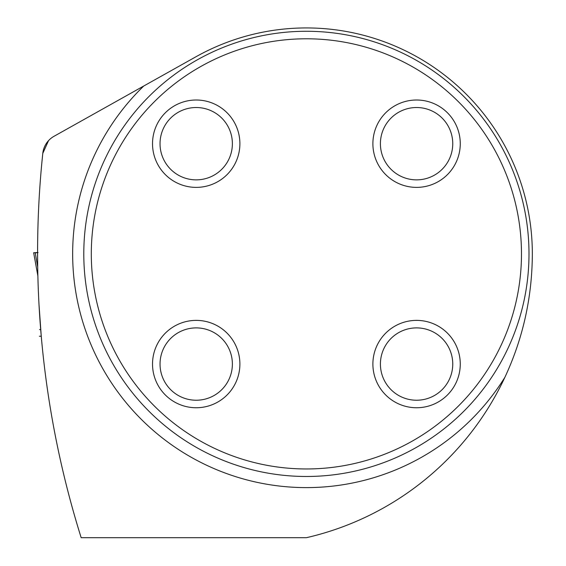 <?xml version="1.0" encoding="UTF-8"?>
<svg xmlns="http://www.w3.org/2000/svg" width="566" height="566" viewBox="0 0 566 566"><rect width="100%" height="100%" fill="white"/><g stroke="black" fill="none" stroke-linecap="round" stroke-linejoin="round"><path stroke-width="0.85" d="M41.898 162.315L42.79 153.372A953.314 953.314 0 0 0 81.171 537.7L305.76 537.7A5.568 5.568 0 0 0 307.02 537.558A291.235 291.235 0 0 0 504.907 377.26C523.019 338.369 532.167 297.242 532.337 253.879A225.947 225.947 0 0 0 195.942 56.77L143.736 86.018L195.942 56.77M37.717 267.959L37.604 256.228M38.976 304.112L41.254 336.239L39.394 336.239L41.254 336.239M52.829 137.014L54.046 136.279A22.258 22.258 0 0 0 42.79 153.372L48.527 140.644M83.789 253.879A222.608 222.608 0 0 1 306.39 31.272A222.608 222.608 0 0 1 528.998 253.879A222.608 222.608 0 0 1 306.39 476.48A222.608 222.608 0 0 1 83.789 253.879M91.303 253.879A215.094 215.094 0 0 1 413.937 67.602A215.094 215.094 0 0 1 413.937 440.15A215.094 215.094 0 0 1 91.303 253.879M372.888 364.058A43.688 43.688 0 0 0 416.576 407.746A43.688 43.688 0 0 0 460.264 364.058A43.688 43.688 0 0 0 416.576 320.377A43.688 43.688 0 0 0 372.888 364.058M372.888 143.693A43.688 43.688 0 0 1 416.576 100.005A43.688 43.688 0 0 1 460.264 143.693A43.688 43.688 0 0 1 416.576 187.381A43.688 43.688 0 0 1 372.888 143.693M152.523 364.058A43.688 43.688 0 0 1 196.211 320.377A43.688 43.688 0 0 1 239.892 364.058A43.688 43.688 0 0 1 196.211 407.746A43.688 43.688 0 0 1 152.523 364.058M152.523 143.693A43.688 43.688 0 0 0 196.211 187.381A43.688 43.688 0 0 0 239.892 143.693A43.688 43.688 0 0 0 196.211 100.005A43.688 43.688 0 0 0 152.523 143.693M232.378 364.058A36.174 36.174 0 0 1 178.12 395.386A36.174 36.174 0 0 1 178.12 332.737A36.174 36.174 0 0 1 232.378 364.058M232.378 143.693A36.174 36.174 0 0 1 178.12 175.021A36.174 36.174 0 0 1 178.12 112.365A36.174 36.174 0 0 1 232.378 143.693M452.75 143.693A36.174 36.174 0 0 1 398.492 175.021A36.174 36.174 0 0 1 398.492 112.365A36.174 36.174 0 0 1 452.75 143.693M452.75 364.058A36.174 36.174 0 0 1 398.492 395.386A36.174 36.174 0 0 1 398.492 332.737A36.174 36.174 0 0 1 452.75 364.058M504.907 377.26A233.737 233.737 0 0 1 159.676 435.827A233.737 233.737 0 0 1 143.736 86.018L54.046 136.279M36.939 252.761L33.663 252.754L37.88 275.939M37.703 267.053L35.212 252.761M38.042 252.542L33.663 252.754M37.597 252.542L36.012 252.585M34.993 252.648L35.347 252.761M40.695 329.561L39.542 329.561L40.695 329.561M33.663 252.783L37.88 275.96"/></g></svg>
